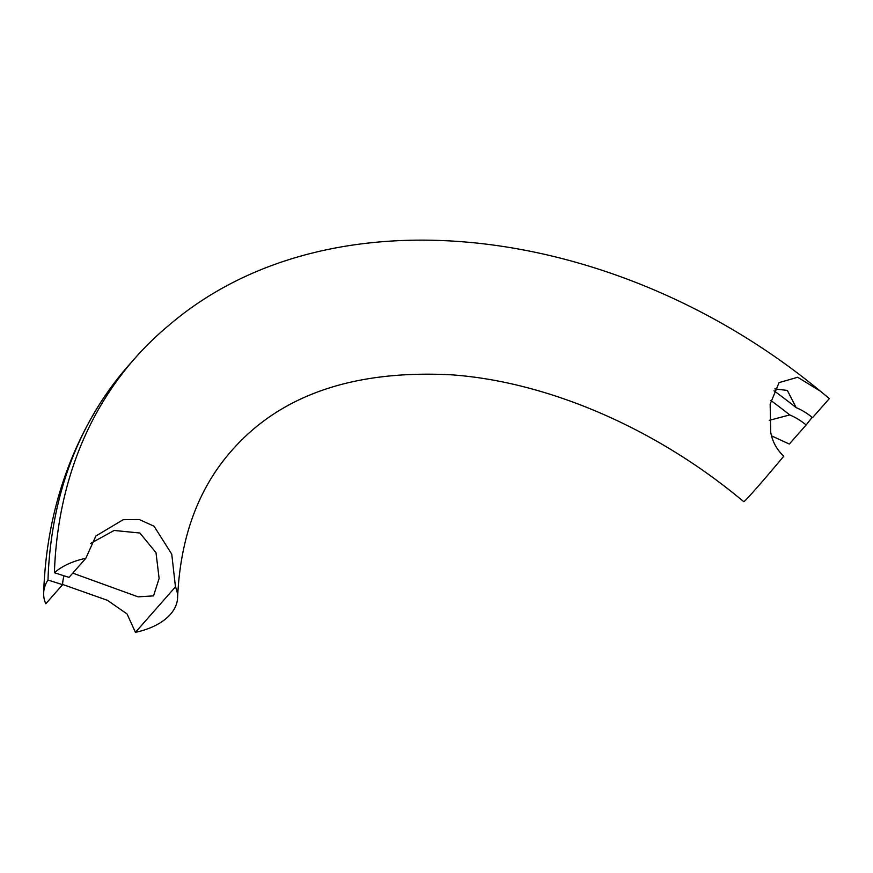 <?xml version="1.0" encoding="UTF-8"?>
<svg xmlns="http://www.w3.org/2000/svg" width="873" height="873" viewBox="0 0 873 873"><rect width="100%" height="100%" fill="white"/><g stroke="black" fill="none" stroke-linecap="round" stroke-linejoin="round"><path stroke-width="1.31" d="M774.875 388.9L787.348 390.438L796.165 407.626A50.252 36.699 -138.6 0 1 812.545 417.665L829.35 398.579L820.271 391.104L797.693 377.267L779.032 382.614L770.161 404.144L770.673 431.993C772.332 441.563 776.708 449.628 783.801 456.175A67.014 1.768 129.7 0 1 756.193 488.52A67.014 1.768 129.7 0 1 743.774 501.659L735.437 494.871C648.781 424.813 543.704 381.25 451.003 374.79C353.51 369.868 280.484 395.054 231.912 450.359C198.422 488.138 180.318 537.201 177.601 597.547A67.014 39.252 1.9 0 1 170.399 614.352A67.014 39.252 1.9 0 1 135.435 632.336L127.065 613.97L107.488 600.34L62.605 584.441M64.078 575.809A50.252 36.699 41.4 0 0 62.594 584.681L45.789 603.767A67.014 39.252 1.9 0 1 43.65 593.073A67.014 39.252 1.9 0 1 47.982 580.021A569.174 415.592 -138.6 0 1 99.86 403.73A569.174 415.592 -138.6 0 1 131.627 362.088M770.87 400.5A549.357 401.122 -138.6 0 1 789.738 414.915A50.252 36.699 41.4 0 1 806.128 424.965L789.323 444.051L771.623 435.922M796.165 407.626A549.357 401.122 41.4 0 0 773.991 390.777M90.454 543.497L114.156 530.457L139.876 533.021L156.005 552.696L159.115 578.406L153.55 595.877L138.109 596.848L72.754 573.135M789.738 414.915L769.233 420.35M820.271 391.104C617.833 223.652 330.867 186.516 168.915 325.291A569.174 415.592 41.4 0 0 54.41 572.732A67.014 39.252 1.9 0 1 85.816 558.294L95.844 536.044L123.191 519.697L139.331 519.544L154.084 526.244L171.752 554.169L175.462 586.852A67.014 39.252 1.9 0 1 177.601 597.547M54.41 572.732L69.022 577.38L85.816 558.294M175.462 586.852L135.435 632.336M806.128 424.965L812.152 417.338M62.594 584.681L47.982 580.021M43.65 593.073C46.029 522.894 64.766 459.787 99.86 403.73"/></g></svg>
